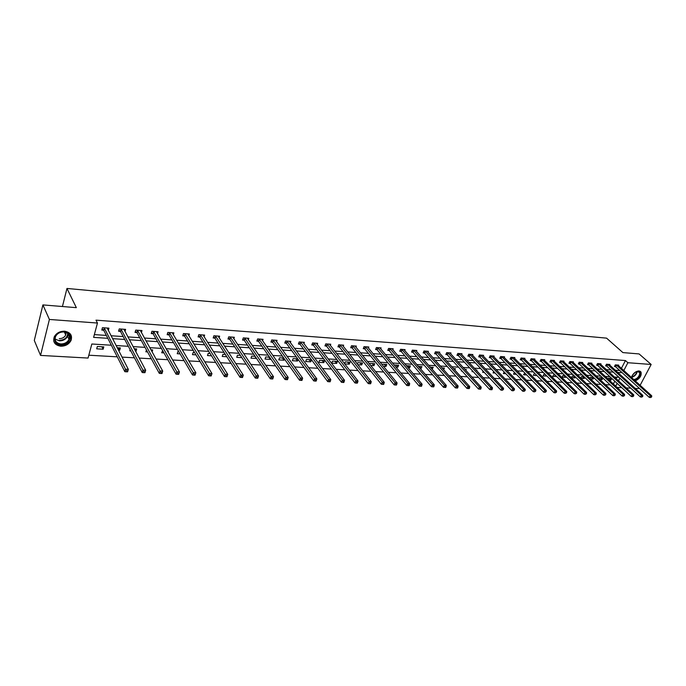 <?xml version="1.0" encoding="UTF-8"?>
<svg xmlns="http://www.w3.org/2000/svg" width="686" height="686" viewBox="0 0 686 686"><rect width="100%" height="100%" fill="white"/><g stroke="black" fill="none" stroke-linecap="round" stroke-linejoin="round"><path stroke-width="1.03" d="M64.561 331.209C70.392 332.273 72.544 335.36 71.035 340.453C68.952 344.278 65.522 346.198 60.745 346.216C54.777 345.169 52.625 342.014 54.288 336.757C56.449 333.027 59.871 331.175 64.561 331.209M631.446 377.446C632.929 373.501 635.468 371.323 639.043 370.912L640.998 372.009C641.787 375.645 639.884 378.621 635.296 380.927M638.795 387.813L638.392 388.585L635.21 388.405M630.82 388.165L626.198 387.907M621.782 387.667L617.048 387.401M88.82 355.211L117.263 356.831M122.014 357.106L134.439 357.809M139.198 358.083L151.289 358.769M156.048 359.044L167.83 359.713M172.589 359.987L184.071 360.639M188.83 360.913L200.012 361.548M204.762 361.822L215.67 362.448M220.42 362.714L231.045 363.323M235.787 363.589L246.154 364.18M250.887 364.455L260.989 365.029M265.722 365.295L275.566 365.861M280.3 366.127L289.895 366.676M294.62 366.95L303.984 367.482M308.7 367.747L317.824 368.271M322.531 368.536L331.441 369.051M336.14 369.317L344.826 369.814M349.517 370.08L357.989 370.56M362.671 370.826L370.937 371.298M375.611 371.563L383.671 372.026M388.336 372.292L396.208 372.738M400.856 373.004L408.539 373.441M413.178 373.707L420.672 374.136M425.303 374.402L432.617 374.822M437.239 375.079L444.374 375.491M448.987 375.748L455.941 376.151M460.546 376.408L467.338 376.794M471.934 377.06L478.562 377.437M483.141 377.703L489.615 378.072M494.186 378.329L500.506 378.689M505.059 378.946L511.224 379.298M515.769 379.564L521.789 379.907M526.325 380.164L532.199 380.498M536.718 380.756L542.455 381.082M546.965 381.339L552.564 381.656M557.058 381.913L562.529 382.231M567.013 382.479L572.347 382.788M576.815 383.045L582.028 383.337M586.487 383.594L591.572 383.886M596.014 384.134L600.979 384.417M605.412 384.675L610.257 384.949M111.355 345.23L91.83 344.003L88.057 358.058L40.543 355.417L49.401 319.453L97.463 323.046L93.613 337.375L107.839 338.327M49.401 319.453L42.901 304.91L34.3 340.453L40.543 355.417M42.901 304.91L76.352 307.662L66.962 288.454L62.426 306.522M66.962 288.454L606.57 338.138L622.897 352.595L639.086 353.925L651.168 364.463L640.124 385.3M613.353 383.963L614.785 381.193M616.114 378.621L616.851 377.18M611.783 378.415L608.465 378.209L608.045 379.032M611.818 378.449L610.986 380.07L609.031 379.95M602.651 377.849L599.615 377.66L599.075 378.723M602.917 378.097L602.179 379.538L599.787 379.392M593.399 377.274L590.655 377.103L589.986 378.423M593.896 377.746L593.261 378.998L590.406 378.818M584.018 376.691L581.565 376.537L580.776 378.123M584.755 377.394L584.232 378.449L580.896 378.243M574.499 376.1L572.356 375.971L571.515 377.677L575.065 377.892L575.485 377.051M564.844 375.499L563.017 375.388L562.177 377.103L565.779 377.326L566.087 376.708M555.06 374.899L553.559 374.805L552.719 376.528L556.56 376.365M545.13 374.282L543.964 374.204L543.123 375.945L546.896 376.031M535.054 373.656L534.231 373.604L533.391 375.353L536.967 375.576M524.833 373.021L523.529 374.762L526.737 374.95M514.466 372.378L513.522 374.153L516.361 374.324M504.124 371.923L503.378 373.536L505.822 373.681M493.714 371.538L493.088 372.91L495.129 373.03M483.15 371.169L482.644 372.275L484.282 372.378M476.659 370.732L476.967 370.054L475.973 369.986M472.422 370.8L472.054 371.632L473.263 371.701M465.828 370.406L466.274 369.385L464.808 369.3M461.541 370.44L461.301 370.98L462.072 371.023M454.827 370.088L455.427 368.716L453.48 368.596M443.653 369.78L444.417 368.03L441.964 367.876M432.077 369.205L433.243 367.336L430.276 367.156M420.184 368.476L421.093 368.536L421.899 366.633L418.4 366.418M408.101 367.747L409.576 367.833L410.382 365.921L406.335 365.672M395.831 367.001L397.889 367.13L398.686 365.192L394.124 364.961M383.354 366.247L386.021 366.401L386.81 364.455L382.196 364.172L382.016 364.618M370.68 365.475L373.964 365.672L374.753 363.709L370.063 363.417L369.72 364.283M357.8 364.695L361.719 364.926L362.508 362.954L357.74 362.654L357.226 363.966M344.698 363.897L349.285 364.172L350.066 362.182L345.23 361.882L344.526 363.674M337.426 361.393L332.504 361.093L331.741 363.108L336.655 363.409L337.426 361.393M324.581 360.596L319.582 360.287L318.819 362.319L323.818 362.628L324.581 360.596M311.53 359.79L306.453 359.473L305.699 361.522L310.767 361.831L311.53 359.79M297.775 358.932L293.102 358.649L292.356 360.716L297.51 361.025L298.11 359.395M283.781 358.066L279.536 357.8L278.79 359.893L284.038 360.21L284.458 359.027M269.547 357.183L265.748 356.952L265.01 359.052L270.335 359.378L270.584 358.675M255.072 356.283L251.719 356.077L250.99 358.203L256.47 358.358M240.34 355.374L237.459 355.194L236.739 357.337L241.841 357.646M225.342 354.439L222.95 354.293L222.238 356.454L226.817 356.737M210.079 353.496L208.192 353.376L207.489 355.562L211.528 355.802M194.55 352.535L193.186 352.45L192.483 354.645L195.956 354.859M178.729 351.549L177.906 351.498L177.22 353.719L180.109 353.899M168.027 352.047L168.37 350.906L167.341 350.846M162.625 350.555L161.69 352.776L163.963 352.913M152.078 351.892L152.661 349.937L150.937 349.826M146.427 349.929L145.878 351.815L147.524 351.918M135.502 351.189L136 351.215L136.66 348.942L134.224 348.788M130.117 349.654L129.774 350.838L130.777 350.898M118.438 350.152L119.724 350.229L120.376 347.931L117.195 347.733M103.792 346.902L97.335 346.499L96.7 348.831L103.157 349.225L103.792 346.902M621.405 368.373L625.452 360.553L95.997 320.156L97.463 323.046M94.359 334.605L106.356 335.42M111.021 335.746L123.188 336.577M127.853 336.895L139.721 337.701M144.386 338.026L155.945 338.815M160.61 339.133L171.886 339.904M176.551 340.222L187.544 340.976M192.209 341.294L202.919 342.031M207.584 342.348L218.028 343.06M222.693 343.377L232.88 344.08M237.545 344.398L247.483 345.075M252.139 345.392L261.829 346.053M266.477 346.379L275.935 347.022M280.583 347.339L289.801 347.974M294.448 348.291L303.444 348.9M308.083 349.217L316.863 349.817M321.494 350.134L330.06 350.726M334.691 351.043L343.043 351.609M347.665 351.927L355.82 352.484M360.433 352.801L368.399 353.341M373.004 353.659L380.773 354.19M385.369 354.508L392.949 355.022M397.546 355.339L404.946 355.845M409.525 356.154L416.754 356.651M421.324 356.969L428.381 357.449M432.943 357.758L439.829 358.229M444.382 358.538L451.105 359.001M455.65 359.31L462.218 359.764M466.746 360.073L473.16 360.51M477.679 360.819L483.939 361.248M488.458 361.556L494.563 361.976M499.074 362.285L505.033 362.688M509.527 362.997L515.358 363.391M519.842 363.7L525.527 364.095M530.004 364.395L535.552 364.781M540.019 365.081L545.439 365.449M549.889 365.758L555.188 366.118M559.63 366.427L564.801 366.778M569.226 367.079L574.276 367.422M578.692 367.73L583.623 368.065M588.031 368.365L592.85 368.699M597.24 368.999L601.939 369.317M606.321 369.617L610.917 369.934M615.291 370.234L619.775 370.534M618.403 365.655L618.695 365.098L615.316 364.858L614.459 366.538L615.368 366.598M609.588 365.029L609.88 364.463L606.458 364.215L605.601 365.904L606.527 365.972M600.653 364.395L600.953 363.812L597.489 363.563L596.623 365.269L597.566 365.329M591.598 363.76L591.898 363.16L588.391 362.903L587.533 364.618L588.477 364.686M582.423 363.108L582.731 362.491L579.164 362.234L578.315 363.966L579.276 364.034M573.119 362.448L573.427 361.822L569.817 361.556L568.96 363.297L569.937 363.366M563.686 361.779L564.003 361.136L560.342 360.87L559.484 362.62L560.479 362.697M554.125 361.102L554.442 360.442L550.729 360.176L549.88 361.942L550.884 362.011M544.427 360.416L544.753 359.738L540.98 359.473L540.139 361.248L541.151 361.316M534.591 359.721L534.917 359.027L531.101 358.752L530.252 360.544L531.281 360.613M524.61 359.018L524.944 358.306L521.077 358.023L520.228 359.833L521.274 359.901M514.491 358.306L514.834 357.578L510.907 357.295L510.067 359.104L511.13 359.181M504.227 357.578L504.579 356.831L500.591 356.54L499.751 358.375L500.831 358.452M493.817 356.849L494.169 356.077L490.121 355.785L489.29 357.629L490.379 357.706M483.253 356.103L483.604 355.314L479.505 355.014L478.674 356.874L479.78 356.952M472.525 355.348L472.894 354.533L468.727 354.233L467.895 356.111L469.018 356.188M461.644 354.585L462.012 353.744L457.785 353.444L456.962 355.331L458.102 355.408M450.599 353.813L450.976 352.947L446.689 352.638L445.866 354.542L447.023 354.619M439.392 353.024L439.769 352.132L435.413 351.824L434.598 353.736L435.773 353.822M428.004 352.227L428.398 351.309L423.974 350.992L423.159 352.921L424.351 353.007M416.453 351.421L416.848 350.477L412.355 350.152L411.549 352.098L412.758 352.184M404.714 350.597L405.117 349.628L400.564 349.294L399.749 351.258L400.984 351.343M392.795 349.766L393.207 348.762L388.576 348.428L387.779 350.409L389.031 350.495M380.696 348.925L381.116 347.888L376.408 347.545L375.611 349.543L376.88 349.628M368.399 348.068L368.828 346.996L364.043 346.644L363.254 348.66L364.54 348.754M355.905 347.202L356.343 346.087L351.489 345.735L350.7 347.768L352.012 347.862M343.214 346.319L343.652 345.169L338.721 344.818L337.941 346.859L339.278 346.953M330.318 345.427L330.763 344.235L325.756 343.875L324.975 345.941L326.33 346.036M317.206 344.518L317.669 343.292L312.567 342.923L311.804 344.998L313.176 345.101M303.881 343.6L304.352 342.323L299.173 341.945L298.41 344.046L299.808 344.149M290.341 342.674L290.813 341.345L285.548 340.959L284.793 343.077L286.216 343.18M276.569 341.731L277.05 340.342L271.699 339.956L270.953 342.1L272.393 342.203M262.558 340.77L263.055 339.33L257.61 338.935L256.873 341.096L258.339 341.199M248.315 339.802L248.829 338.301L243.29 337.898L242.552 340.076L244.053 340.179M233.832 338.815L234.346 337.255L228.712 336.843L227.992 339.038L229.51 339.15M219.091 337.812L219.623 336.183L213.886 335.771L213.174 337.984L214.718 338.095M204.094 336.8L204.634 335.094L198.803 334.674L198.1 336.912L199.677 337.023M188.83 335.78L189.387 333.996L183.454 333.559L182.759 335.823L184.363 335.934M173.301 334.742L173.867 332.864L167.83 332.427L167.144 334.708L168.773 334.828M157.488 333.688L158.072 331.724L151.923 331.278L151.246 333.576L152.909 333.696M141.393 332.633L141.993 330.558L135.725 330.103L135.056 332.427L136.754 332.547M124.998 331.552L125.615 329.374L119.235 328.911L118.584 331.252L120.307 331.381M108.302 330.472L108.937 328.165L102.437 327.694L101.794 330.06L103.552 330.189M625.452 360.553L627.87 362.723L651.168 364.463M623.814 370.551L627.87 362.723M112.513 338.644L124.715 339.459M129.397 339.767L141.29 340.565M145.964 340.873L157.557 341.654M162.239 341.962L173.541 342.717M178.223 343.034L189.233 343.772M193.915 344.08L204.651 344.801M209.333 345.118L219.803 345.813M224.476 346.13L234.689 346.807M239.354 347.125L249.318 347.785M253.983 348.102L263.698 348.745M268.363 349.063L277.83 349.697M282.495 350.006L291.73 350.623M296.386 350.932L305.399 351.541M310.046 351.849L318.844 352.433M323.492 352.75L332.067 353.324M336.706 353.633L345.084 354.19M349.706 354.499L357.878 355.048M362.5 355.357L370.474 355.888M375.088 356.197L382.874 356.72M387.479 357.029L395.076 357.535M399.672 357.843L407.09 358.332M411.677 358.641L418.914 359.13M423.494 359.43L430.559 359.901M435.13 360.21L442.024 360.673M446.586 360.973L453.317 361.428M457.871 361.728L464.439 362.174M468.984 362.474L475.398 362.903M479.934 363.203L486.194 363.623M490.722 363.923L496.836 364.335M501.346 364.635L507.323 365.038M511.816 365.338L517.656 365.724M522.14 366.024L527.834 366.41M532.31 366.71L537.875 367.079M542.343 367.379L547.771 367.739M552.23 368.039L557.529 368.391M561.971 368.691L567.15 369.034M571.584 369.334L576.634 369.668M581.059 369.968L585.998 370.294M590.406 370.594L595.225 370.912M599.624 371.212L604.332 371.52M608.714 371.821L613.31 372.121M617.683 372.412L622.168 372.712M618.978 377.317L614.373 377.026M609.983 376.751L605.266 376.451M600.859 376.168L596.031 375.868M591.606 375.585L586.659 375.276M582.234 374.993L577.166 374.676M572.724 374.393L567.528 374.067M563.077 373.784L557.761 373.45M553.293 373.167L547.848 372.824M543.372 372.541L537.798 372.189M533.314 371.906L527.603 371.546M523.101 371.255L517.253 370.886M512.734 370.603L506.748 370.226M502.221 369.934L496.089 369.548M491.553 369.265L485.268 368.862M480.723 368.579L474.283 368.176M469.73 367.885L463.136 367.464M458.565 367.182L451.808 366.753M447.229 366.461L440.309 366.024M435.721 365.732L428.63 365.286M424.034 364.995L416.771 364.54M412.166 364.249L404.723 363.777M400.11 363.486L392.486 363.005M387.856 362.714L380.044 362.217M375.413 361.925L367.404 361.419M362.765 361.128L354.551 360.604M349.903 360.313L341.491 359.781M336.835 359.481L328.217 358.941M323.552 358.649L314.72 358.083M310.046 357.792L300.991 357.217M296.309 356.926L287.022 356.334M282.34 356.043L272.822 355.442M268.132 355.142L258.373 354.525M253.674 354.225L243.667 353.599M238.968 353.299L228.704 352.647M224.005 352.355L213.475 351.686M208.767 351.386L197.962 350.709M193.263 350.409L182.176 349.706M177.468 349.414L166.106 348.694M161.399 348.394L149.728 347.656M145.02 347.365L133.05 346.601M128.342 346.31L116.063 345.53M615.719 386.167L617.16 383.388M618.489 380.816L619.878 378.14M609.014 378.243L610.986 380.07M600.216 377.694L602.179 379.538M591.306 377.146L593.261 378.998M582.277 376.588L584.232 378.449M573.119 376.014L575.065 377.892M563.841 375.439L565.779 377.326M554.442 374.856L556.372 376.751M544.907 374.264L546.828 376.177M430.628 367.173L432.429 369.222M419.309 366.478L421.093 368.536M407.81 365.758L409.576 367.833M396.131 365.038L397.889 367.13M384.28 364.3L386.021 366.401M372.241 363.554L373.964 365.672M360.021 362.8L361.719 364.926M347.605 362.028L349.285 364.172M334.991 361.248L336.655 363.409M322.171 360.45L323.818 362.628M309.146 359.644L310.767 361.831M295.915 358.821L297.51 361.025M282.46 357.989L284.038 360.21M268.783 357.14L270.335 359.378M254.883 356.274L256.41 358.529M134.722 348.822L136 351.215M118.481 347.811L119.724 350.229M101.948 346.79L103.157 349.225M69.2 335.445L69.029 336.123M616.551 365.158L615.694 366.83L649.359 397.408L650.277 395.693L616.225 364.926M651.1 396.834L650.731 397.52L651.666 396.868L650.277 395.693L651.7 395.762L617.786 365.038M615.694 366.83L614.656 366.144M649.359 397.408L650.731 397.52M651.666 396.868L651.7 395.762M631.617 377.6L632.518 375.036M634.987 372.395C638.212 370.577 639.978 371.006 640.304 373.699C639.626 376.966 637.646 379.092 634.361 380.087M633.804 379.581C637.002 378.904 638.983 376.923 639.746 373.63L639.446 372.258L636.642 371.52M631.772 376.708L631.695 377.677M634.884 380.559C638.332 379.118 640.355 376.725 640.947 373.398L640.235 371.255M635.373 372.138L632.286 375.431M64.09 331.75C73.968 332.135 70.452 345.658 60.78 344.732C50.875 344.475 54.288 330.763 64.09 331.75M60.771 343.96C64.595 343.952 67.339 342.417 69.012 339.364C70.229 335.265 68.506 332.787 63.832 331.938C60.068 331.913 57.324 333.396 55.6 336.397C54.28 340.59 56.003 343.111 60.771 343.96M66.019 332.41L65.727 335.042C64.415 337.435 62.263 338.627 59.27 338.627M53.774 341.251C54.871 343.892 57.135 345.375 60.539 345.693C65.29 345.675 68.694 343.772 70.761 339.964L70.641 334.382M607.71 364.515L606.844 366.204L640.424 396.971L641.341 395.239L607.384 364.283M642.173 396.397L641.804 397.083L642.748 396.422L641.341 395.239L642.782 395.316L608.962 364.395M606.844 366.204L605.807 365.509M640.424 396.971L641.804 397.083M642.748 396.422L642.782 395.316M598.749 363.863L597.883 365.569L631.36 396.525L632.286 394.784L598.424 363.631M633.118 395.942L632.749 396.637L633.701 395.976L632.286 394.784L633.744 394.862L600.018 363.752M597.883 365.569L596.829 364.858M631.36 396.525L632.749 396.637M633.701 395.976L633.744 394.862M589.66 363.211L588.802 364.926L622.176 396.071L623.094 394.321L589.334 362.971M623.934 395.488L623.565 396.191L624.526 395.522L623.094 394.321L624.577 394.399L590.955 363.091M588.802 364.926L587.739 364.206M622.176 396.071L623.565 396.191M624.526 395.522L624.577 394.399M580.45 362.542L579.601 364.266L612.855 395.616L613.773 393.85L580.133 362.302M614.613 395.025L614.253 395.736L615.213 395.059L613.773 393.85L615.282 393.927L581.771 362.422M579.601 364.266L578.521 363.537M612.855 395.616L614.253 395.736M615.213 395.059L615.282 393.927M571.121 361.865L570.263 363.606L603.406 395.153L604.323 393.37L570.795 361.633M605.172 394.561L604.803 395.273L605.781 394.587L604.323 393.37L605.849 393.447L572.458 361.754M570.263 363.606L569.174 362.868M603.406 395.153L604.803 395.273M605.781 394.587L605.849 393.447M561.654 361.188L560.805 362.937L593.819 394.682L594.736 392.889L561.328 360.947M595.585 394.081L595.216 394.802L596.203 394.116L594.736 392.889L596.28 392.967L563.017 361.068M560.805 362.937L559.699 362.182M593.819 394.682L595.216 394.802M596.203 394.116L596.28 392.967M552.058 360.493L551.21 362.251L584.095 394.201L585.012 392.401L551.733 360.253M585.861 393.601L585.501 394.321L586.487 393.635L585.012 392.401L586.581 392.478L553.439 360.373M551.21 362.251L550.095 361.496M584.095 394.201L585.501 394.321M586.487 393.635L586.581 392.478M542.326 359.79L541.477 361.565L574.233 393.721L575.142 391.903L542 359.541M576 393.112L575.631 393.841L576.634 393.147L575.142 391.903L576.729 391.98L543.732 359.67M541.477 361.565L540.354 360.793M574.233 393.721L575.631 393.841M576.634 393.147L576.729 391.98M532.456 359.07L531.607 360.862L564.218 393.224L565.127 391.397L532.13 358.829M565.993 392.615L565.624 393.344L566.636 392.649L565.127 391.397L566.739 391.474L533.888 358.958M531.607 360.862L530.475 360.081M564.218 393.224L565.624 393.344M566.636 392.649L566.739 391.474M522.449 358.349L521.6 360.15L554.056 392.726L554.965 390.883L522.123 358.101M555.832 392.109L555.471 392.846L556.492 392.143L554.965 390.883L556.603 390.969L523.907 358.229M521.6 360.15L520.451 359.353M554.056 392.726L555.471 392.846M556.492 392.143L556.603 390.969M512.296 357.612L511.447 359.43L543.741 392.221L544.65 390.36L511.97 357.363M545.524 391.603L545.164 392.341L546.185 391.629L544.65 390.36L546.313 390.445L513.78 357.5M511.447 359.43L510.29 358.624M543.741 392.221L545.164 392.341M546.185 391.629L546.313 390.445M501.989 356.874L501.149 358.701L533.279 391.706L534.18 389.837L501.672 356.617M535.054 391.08L534.694 391.826L535.732 391.114L534.18 389.837L535.869 389.922L503.507 356.754M501.149 358.701L499.983 357.878M533.279 391.706L534.694 391.826M535.732 391.114L535.869 389.922M491.545 356.111L490.704 357.955L522.655 391.183L523.547 389.296L491.219 355.863M524.438 390.557L524.078 391.312L525.124 390.591L523.547 389.296L525.262 389.382L493.08 356M490.704 357.955L489.521 357.123M522.655 391.183L524.078 391.312M525.124 390.591L525.262 389.382M480.937 355.348L480.106 357.209L511.867 390.66L512.759 388.756L480.612 355.099M513.651 390.017L513.291 390.78L514.346 390.051L512.759 388.756L514.5 388.842L482.498 355.228M480.106 357.209L478.905 356.36M511.867 390.66L513.291 390.78M514.346 390.051L514.5 388.842M470.176 354.568L469.344 356.446L500.909 390.12L501.8 388.199L469.85 354.319M502.701 389.476L502.341 390.24L503.404 389.511L501.8 388.199L503.567 388.293L471.771 354.456M469.344 356.446L468.135 355.58M500.909 390.12L502.341 390.24M503.404 389.511L503.567 388.293M459.26 353.779L458.428 355.665L489.787 389.571L490.679 387.641L458.934 353.522M491.579 388.928L491.219 389.699L491.939 389.734L492.291 388.962L490.679 387.641L492.471 387.727L460.881 353.667M458.428 355.665L457.202 354.791M489.787 389.571L491.219 389.699M492.291 388.962L492.471 387.727M448.172 352.981L447.349 354.876L478.485 389.022L479.377 387.067L447.847 352.724M480.286 388.362L479.926 389.142L480.654 389.176L481.015 388.396L480.286 388.362L479.377 387.067L481.203 387.161L449.819 352.861M447.349 354.876L446.106 353.985M478.485 389.022L479.926 389.142M481.015 388.396L481.203 387.161M436.922 352.167L436.099 354.079L467.012 388.456L467.895 386.492L436.596 351.909M468.812 387.796L468.452 388.585L469.198 388.619L469.55 387.83L468.812 387.796L467.895 386.492L469.747 386.587L438.603 352.047M436.099 354.079L434.838 353.17M467.012 388.456L468.452 388.585M469.55 387.83L469.747 386.587M425.492 351.343L424.677 353.273L455.358 387.882L456.233 385.901L425.174 351.078M457.15 387.213L456.799 388.01L457.553 388.044L457.905 387.256L457.15 387.213L456.233 385.901L458.119 385.995L427.207 351.223M424.677 353.273L423.399 352.347M455.358 387.882L456.799 388.01M457.905 387.256L458.119 385.995M413.898 350.503L413.083 352.45L443.516 387.298L444.391 385.3L413.572 350.237M445.308 386.63L444.957 387.427L445.728 387.47L446.08 386.664L445.308 386.63L444.391 385.3L446.303 385.403L415.639 350.383M413.083 352.45L411.789 351.506M443.516 387.298L444.957 387.427M446.08 386.664L446.303 385.403M402.116 349.646L401.31 351.609L431.477 386.707L432.351 384.692L401.79 349.38M433.278 386.029L432.926 386.835L433.706 386.878L434.058 386.072L433.278 386.029L432.351 384.692L434.289 384.795L403.891 349.534M401.31 351.609L399.998 350.649M431.477 386.707L432.926 386.835M434.058 386.072L434.289 384.795M390.154 348.788L389.348 350.76L419.249 386.107L420.115 384.074L389.828 348.514M421.05 385.429L420.698 386.235L421.496 386.278L421.839 385.463L421.05 385.429L420.115 384.074L422.087 384.177L391.963 348.668M389.348 350.76L388.027 349.783M419.249 386.107L420.698 386.235M421.839 385.463L422.087 384.177M378.003 347.905L377.206 349.903L406.815 385.498L407.681 383.448L377.677 347.639M408.616 384.812L408.273 385.626L409.079 385.669L409.422 384.846L408.616 384.812L407.681 383.448L409.688 383.551L379.847 347.793M377.206 349.903L375.868 348.908M406.815 385.498L408.273 385.626M409.422 384.846L409.688 383.551M365.655 347.013L364.866 349.028L394.184 384.88L395.042 382.814L365.338 346.739M395.985 384.186L395.642 385.009L396.457 385.052L396.8 384.22L395.985 384.186L395.042 382.814L397.083 382.917L367.542 346.902M364.866 349.028L363.511 348.008M394.184 384.88L395.642 385.009M396.8 384.22L397.083 382.917M353.119 346.104L352.33 348.136L381.339 384.246L382.188 382.162L352.801 345.83M383.14 383.543L382.797 384.383L383.628 384.417L383.971 383.585L383.14 383.543L382.188 382.162L384.263 382.274L355.031 345.993M352.33 348.136L350.958 347.099M381.339 384.246L382.797 384.383M383.971 383.585L384.263 382.274M340.376 345.187L339.596 347.227L368.271 383.611L369.119 381.502L340.059 344.912M370.08 382.899L369.737 383.74L370.586 383.783L370.92 382.942L370.08 382.899L369.119 381.502L371.229 381.613L342.331 345.075M339.596 347.227L338.207 346.173M368.271 383.611L369.737 383.74M370.92 382.942L371.229 381.613M327.428 344.252L326.647 346.31L354.988 382.96L355.828 380.833L327.111 343.969M356.797 382.239L356.454 383.088L357.312 383.131L357.655 382.282L356.797 382.239L355.828 380.833L357.981 380.944L329.417 344.14M326.647 346.31L325.241 345.238M354.988 382.96L356.454 383.088M357.655 382.282L357.981 380.944M314.265 343.3L313.493 345.375L341.482 382.291L342.314 380.155L313.948 343.017M343.283 381.57L342.949 382.428L343.823 382.471L344.158 381.613L343.283 381.57L342.314 380.155L344.501 380.267L316.297 343.189M313.493 345.375L312.07 344.278M341.482 382.291L342.949 382.428M344.158 381.613L344.501 380.267M300.888 342.331L300.125 344.432L327.736 381.622L328.568 379.461L300.571 342.048M329.537 380.884L329.211 381.75L330.095 381.793L330.429 380.927L329.537 380.884L328.568 379.461L330.789 379.572L302.955 342.22M300.125 344.432L298.676 343.309M327.736 381.622L329.211 381.75M330.429 380.927L330.789 379.572M287.288 341.345L286.534 343.463L313.759 380.927L314.574 378.749L286.971 341.062M315.56 380.19L315.226 381.064L316.135 381.107L316.46 380.241L315.56 380.19L314.574 378.749L316.838 378.869L289.398 341.242M286.534 343.463L285.067 342.314M313.759 380.927L315.226 381.064M316.46 380.241L316.838 378.869M273.457 340.35L272.711 342.486L299.533 380.233L300.339 378.037L273.148 340.059M301.325 379.487L301 380.37L301.926 380.413L302.252 379.53L301.325 379.487L300.339 378.037L302.637 378.149L275.609 340.239M272.711 342.486L271.227 341.311M299.533 380.233L301 380.37M302.252 379.53L302.637 378.149M259.402 339.33L258.656 341.482L285.05 379.521L285.856 377.3L259.085 339.047M286.851 378.766L286.525 379.658L287.46 379.701L287.786 378.818L286.851 378.766L285.856 377.3L288.197 377.42L261.589 339.227M258.656 341.482L257.147 340.29M285.05 379.521L286.525 379.658M287.786 378.818L288.197 377.42M245.099 338.292L244.362 340.47L270.31 378.801L271.107 376.563L244.782 338.009M272.11 378.037L271.793 378.938L272.745 378.981L273.062 378.089L272.11 378.037L271.107 376.563L273.491 376.683L247.337 338.189M244.362 340.47L242.835 339.244M270.31 378.801L271.793 378.938M273.062 378.089L273.491 376.683M230.547 337.246L229.819 339.441L255.312 378.063L256.101 375.799L230.239 336.955M257.104 377.291L256.787 378.2L257.756 378.243L258.073 377.343L257.104 377.291L256.101 375.799L258.519 375.928L232.837 337.143M229.819 339.441L228.275 338.189M255.312 378.063L256.787 378.2M258.073 377.343L258.519 375.928M215.747 336.174L215.027 338.387L240.04 377.309L240.812 375.028L215.438 335.883M241.824 376.537L241.515 377.446L242.501 377.497L242.818 376.588L241.824 376.537L240.812 375.028L243.281 375.156L218.079 336.071M215.027 338.387L213.457 337.109M240.04 377.309L241.515 377.446M242.818 376.588L243.281 375.156M200.689 335.085L199.978 337.323L224.476 376.545L225.248 374.247L200.381 334.785M226.269 375.765L225.248 374.247L227.761 374.376L226.963 376.734L227.272 375.817L226.269 375.765L225.96 376.683L226.963 376.734M203.065 334.982L227.761 374.376L227.272 375.817M199.978 337.323L198.383 336.011M224.476 376.545L225.96 376.683M185.366 333.979L184.663 336.234L208.638 375.774L209.401 373.45L185.057 333.679M210.422 374.976L209.401 373.45L211.957 373.578L211.142 375.962L211.451 375.028L210.422 374.976L210.122 375.911L211.142 375.962M187.793 333.876L211.957 373.578L211.451 375.028M184.663 336.234L183.042 334.888M208.638 375.774L210.122 375.911M169.768 332.847L169.073 335.128L192.5 374.976L193.246 372.635L169.459 332.547M194.284 374.179L193.246 372.635L195.853 372.764L195.107 375.105L195.321 374.23L194.284 374.179L193.984 375.113L195.021 375.165M172.246 332.753L195.853 372.764L195.321 374.23M169.073 335.128L167.427 333.748M192.5 374.976L193.984 375.113M153.887 331.698L153.21 334.005L176.053 374.17L176.791 371.803L153.587 331.398M177.828 373.364L176.791 371.803L179.449 371.932L178.712 374.299L178.892 373.416L177.828 373.364L177.537 374.307L178.6 374.359M156.417 331.604L179.449 371.932L178.892 373.416M153.21 334.005L151.537 332.59M176.053 374.17L177.537 374.307M137.054 332.856L137.715 330.523L137.054 332.856L159.298 373.347L160.027 370.955L137.423 330.223M161.073 372.532L160.027 370.955L162.736 371.092L162.007 373.484L162.153 372.584L161.073 372.532L160.781 373.493L161.862 373.544M140.304 330.438L162.736 371.092L162.153 372.584M137.046 332.847L135.356 331.407M159.298 373.347L160.781 373.493M121.07 329.126L120.41 331.467L121.251 329.323L120.599 331.69L142.216 372.507L142.937 370.088L120.959 329.031M143.991 371.683L142.937 370.088L145.698 370.234L144.978 372.644L145.089 371.735L143.991 371.683L143.7 372.652L144.806 372.704M123.9 329.246L145.698 370.234L145.089 371.735M120.41 331.467L118.875 330.198M142.216 372.507L143.7 372.652M104.495 328.131L103.826 330.463L124.809 371.658L125.512 369.214L104.195 327.822M126.576 370.817L125.512 369.214L128.325 369.36L127.622 371.795L127.699 370.877L126.576 370.817L126.293 371.795L127.416 371.855M107.188 328.037L128.325 369.36L127.699 370.877M104.478 328.097L103.826 330.463L102.094 328.971M124.809 371.658L126.293 371.795M616.328 364.986L615.471 366.667M637.234 371.4C636.591 374.453 634.747 376.417 631.695 377.3M631.737 376.914C634.464 376.031 636.171 374.213 636.848 371.469M68.068 333.722L67.588 336.277C65.925 339.321 63.189 340.848 59.382 340.856L55.043 339.013M59.296 340.359C64.493 340.042 67.297 337.718 67.7 333.379M607.487 364.352L606.63 366.032M598.526 363.7L597.669 365.398M589.446 363.04L588.588 364.755M580.236 362.371L579.378 364.103M570.898 361.702L570.04 363.434M561.431 361.016L560.582 362.765M551.836 360.322L550.987 362.079M542.103 359.61L541.254 361.385M532.242 358.898L531.393 360.69M522.226 358.178L521.386 359.979M512.073 357.44L511.233 359.25M501.775 356.694L500.934 358.521M491.322 355.94L490.49 357.775M480.723 355.168L479.883 357.029M469.961 354.388L469.13 356.257M459.037 353.599L458.214 355.485M447.949 352.793L447.126 354.696M436.699 351.978L435.884 353.899M425.277 351.155L424.463 353.084M413.675 350.314L412.869 352.261M401.902 349.457L401.096 351.421M389.94 348.591L389.134 350.572M377.789 347.716L376.991 349.706M365.449 346.816L364.652 348.831M352.904 345.916L352.115 347.939M340.162 344.989L339.381 347.039M327.213 344.055L326.442 346.113M314.059 343.094L313.288 345.178M300.682 342.134L299.919 344.226M287.082 341.148L286.328 343.266M273.251 340.145L272.505 342.28M259.197 339.124L258.45 341.285M244.893 338.087L244.156 340.265M230.35 337.04L229.621 339.227M215.55 335.969L214.829 338.181M200.492 334.871L199.78 337.109M185.169 333.765L184.465 336.02M169.571 332.633L168.885 334.914M153.69 331.484L153.012 333.782M137.526 330.318L136.857 332.633M104.306 327.908L103.655 330.275M638.666 371.563L639.446 372.258M65.727 335.042L64.321 331.981M68.008 333.653L67.588 336.277L69.012 339.364M69.509 337.255L68.025 334.065"/></g></svg>
